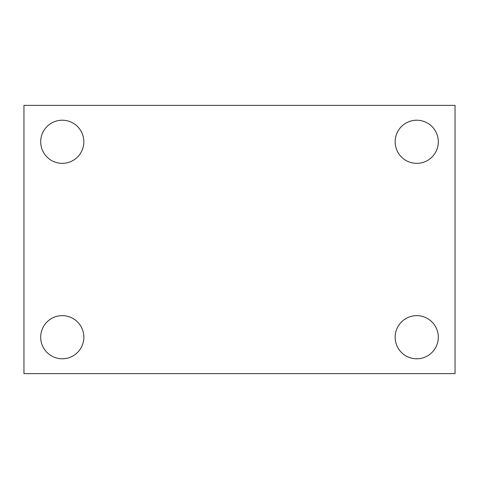 <?xml version="1.0" encoding="UTF-8"?>
<svg xmlns="http://www.w3.org/2000/svg" width="479" height="479" viewBox="0 0 479 479"><rect width="100%" height="100%" fill="white"/><g stroke="black" fill="none" stroke-linecap="round" stroke-linejoin="round"><path stroke-width="0.72" d="M23.95 373.62L23.95 105.38L455.05 105.38L455.05 373.62L23.95 373.62M62.27 358.789A21.573 21.573 0 0 0 83.843 337.216A21.573 21.573 0 0 0 62.27 315.643A21.573 21.573 0 0 0 40.697 337.216A21.573 21.573 0 0 0 62.27 358.789M416.73 358.789A21.573 21.573 0 0 0 438.303 337.216A21.573 21.573 0 0 0 416.73 315.643A21.573 21.573 0 0 0 395.157 337.216A21.573 21.573 0 0 0 416.73 358.789M416.73 163.357A21.573 21.573 0 0 0 438.303 141.784A21.573 21.573 0 0 0 416.73 120.211A21.573 21.573 0 0 0 395.157 141.784A21.573 21.573 0 0 0 416.73 163.357M62.27 163.357A21.573 21.573 0 0 0 83.843 141.784A21.573 21.573 0 0 0 62.27 120.211A21.573 21.573 0 0 0 40.697 141.784A21.573 21.573 0 0 0 62.27 163.357"/></g></svg>
